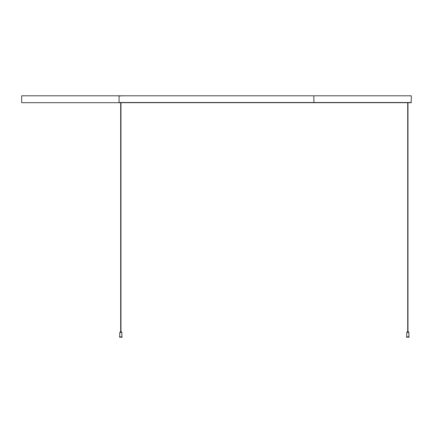 <?xml version="1.0" encoding="UTF-8"?>
<svg xmlns="http://www.w3.org/2000/svg" width="433" height="433" viewBox="0 0 433 433"><rect width="100%" height="100%" fill="white"/><g stroke="black" fill="none" stroke-linecap="round" stroke-linejoin="round"><path stroke-width="0.65" d="M21.85 95.807L411.15 95.807L313.828 95.807L313.925 102.513L119.075 102.513L119.075 95.98L122.485 95.807L28.464 95.807L122.485 95.807M404.536 95.807L119.172 95.807M21.85 102.686L411.15 102.686L411.35 95.98M21.65 102.513L21.65 95.98M404.536 102.686L313.925 102.513L411.35 102.513M28.464 102.686L120.482 102.686M121.175 102.686L122.485 102.686M310.515 102.686L313.828 102.686M407.978 331.462L407.978 102.686M409.104 336.906L406.582 336.906L409.104 336.906L409.104 337.193L406.582 337.193L406.582 336.906M406.641 336.847L406.809 332.436L408.876 332.436L408.876 336.847L406.809 336.847M406.868 332.376L407.383 332.376L407.383 331.462L408.303 331.462L408.303 332.376L408.817 332.376L406.809 332.436M120.964 331.462L120.964 102.686M122.03 336.847L119.568 336.906L122.09 336.906L122.09 337.193L119.568 337.193L119.795 332.436L121.862 332.436L121.862 336.847M121.289 332.376L119.795 332.436L120.369 332.376L120.369 331.462L121.289 331.462L121.289 332.376L121.803 332.376L120.369 332.376M407.707 102.686L407.707 331.462M120.693 102.686L120.693 331.462"/></g></svg>

